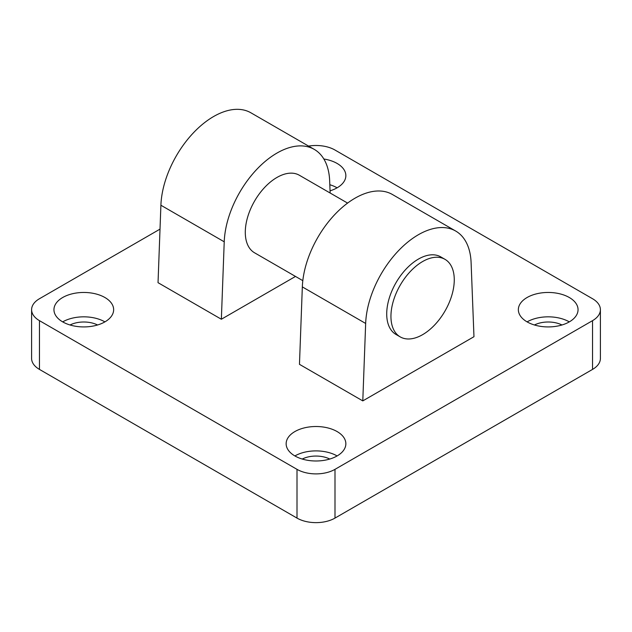 <?xml version="1.0" encoding="UTF-8"?>
<svg xmlns="http://www.w3.org/2000/svg" width="632" height="632" viewBox="0 0 632 632"><rect width="100%" height="100%" fill="white"/><g stroke="black" fill="none" stroke-linecap="round" stroke-linejoin="round"><path stroke-width="0.95" d="M400.214 336.888L395.988 334.454A44.777 25.857 -60 0 1 395.988 282.749A44.777 25.857 -60 0 1 440.773 256.892L444.991 259.333A44.777 25.857 -60 0 1 454.266 279.834A44.777 25.857 -60 0 1 434.721 324.895A44.777 25.857 -60 0 1 400.214 336.888A44.777 25.857 -60 0 1 400.214 285.182A44.777 25.857 -60 0 1 444.991 259.333M302.807 280.655L254.562 252.8A44.777 25.857 -60 0 1 254.562 201.095A44.777 25.857 -60 0 1 299.339 175.238L347.592 203.093M308.574 146.095A26.868 15.516 180 0 1 335 150.037L592.532 298.723A26.868 15.516 180 0 1 600.4 309.688A26.868 15.516 180 0 1 592.532 320.661L335 469.347A26.868 15.516 180 0 1 297 469.347L39.468 320.661A26.868 15.516 180 0 1 31.6 309.688A26.868 15.516 180 0 1 39.468 298.723L160.015 229.124M31.6 309.688L31.6 358.439A26.868 15.516 0 0 0 39.468 369.412L39.468 320.661M297 469.347L297 518.09L39.468 369.412M592.532 320.661L592.532 369.412A26.868 15.516 0 0 0 600.4 358.439L600.4 309.688M592.532 369.412L335 518.09L335 469.347M297 518.09A26.868 15.516 0 0 0 335 518.09M337.109 455.941A29.854 17.238 0 0 0 294.891 455.941A29.854 17.238 180 0 1 286.146 443.751A29.854 17.238 180 0 1 316 426.513A29.854 17.238 180 0 1 345.854 443.751A29.854 17.238 180 0 1 327.423 459.677A29.854 17.238 180 0 1 294.891 455.941M329.762 459.045A20.896 12.063 0 0 0 302.238 459.045M337.109 187.815A29.854 17.238 0 0 0 329.817 184.726M323.845 159.003A29.854 17.238 180 0 1 345.854 175.633A29.854 17.238 180 0 1 330.054 190.832M569.313 321.878A29.854 17.238 0 0 0 527.096 321.878A29.854 17.238 180 0 1 518.351 309.688A29.854 17.238 180 0 1 548.205 292.458A29.854 17.238 180 0 1 578.051 309.688A29.854 17.238 180 0 1 559.628 325.614A29.854 17.238 180 0 1 527.096 321.878M561.959 324.982A20.896 12.063 0 0 0 534.443 324.982M104.904 321.878A29.854 17.238 0 0 0 62.686 321.878A29.854 17.238 180 0 1 53.949 309.688A29.854 17.238 180 0 1 83.803 292.458A29.854 17.238 180 0 1 113.649 309.688A29.854 17.238 180 0 1 95.219 325.614A29.854 17.238 180 0 1 62.686 321.878M97.557 324.982A20.896 12.063 0 0 0 70.041 324.982M295.5 276.437L221.358 319.239L224.226 241.803A74.631 43.087 -60 0 1 257.824 168.27A74.631 43.087 -60 0 1 314.262 149.381A74.631 43.087 -60 0 1 329.667 180.918L330.141 193.021M455.696 231.043L392.369 194.474A74.631 43.087 120 0 0 335.924 213.363A74.631 43.087 120 0 0 302.333 286.896L299.465 364.332L362.792 400.893L365.659 323.458A74.631 43.087 -60 0 1 399.25 249.924A74.631 43.087 -60 0 1 455.696 231.043A74.631 43.087 -60 0 1 471.101 262.572L473.968 336.706L362.792 400.893M314.262 149.381L250.936 112.82A74.631 43.087 120 0 0 194.49 131.709A74.631 43.087 120 0 0 160.899 205.234L158.032 282.678L221.358 319.239M160.899 205.234L224.226 241.803M302.333 286.896L365.659 323.458"/></g></svg>
